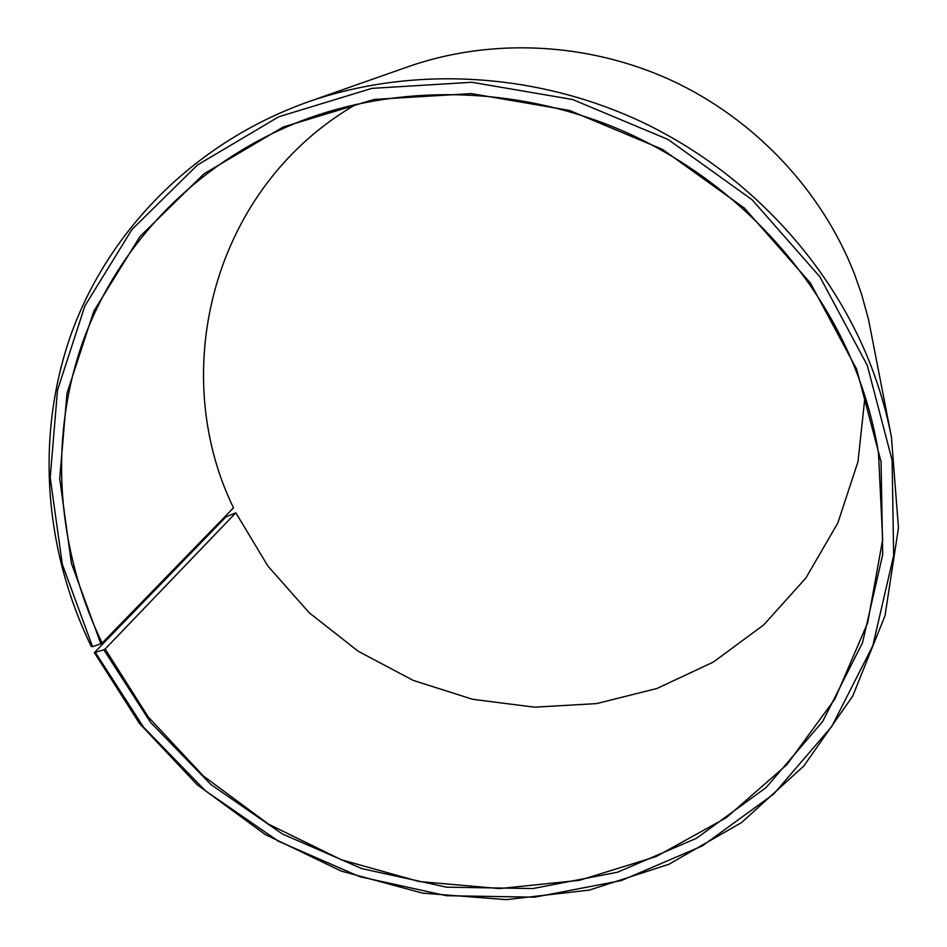 <?xml version="1.0" encoding="UTF-8"?>
<svg xmlns="http://www.w3.org/2000/svg" width="947" height="947" viewBox="0 0 947 947"><rect width="100%" height="100%" fill="white"/><g stroke="black" fill="none" stroke-linecap="round" stroke-linejoin="round"><path stroke-width="1.42" d="M356.25 104.265C213.182 186.512 166.708 370.739 233.495 507.852L102.169 643.025C57.4 550.574 48.131 441.965 82.105 343.832C116.706 246.137 195.461 162.233 300.732 121.133C400.451 82.886 520.637 85.786 625.612 132.154C730.35 179.007 815.047 267.421 855.472 369.389C866.209 396.734 873.868 424.528 878.461 452.773L882.675 539.589L867.653 622.877L834.97 698.91L786.921 764.62L726.278 817.699L656.082 856.573L579.457 880.308L499.483 888.582L419.154 881.539L341.299 859.758L268.581 824.186L203.487 776.09L148.312 717.068L105.153 649.015L235.839 512.789L267.93 566.117L309.207 612.756L358.203 651.264L413.283 680.431L472.66 699.3L534.428 707.172L596.551 703.609L656.922 688.493L713.363 662.06L763.708 624.902L805.85 578.061L837.835 522.993L857.994 461.639L865.025 396.331M235.839 512.789L225.978 516.873L94.369 652.637L103.839 649.784L150.597 722.443L210.98 784.613L282.384 833.976L361.943 868.648L446.57 887.185L532.924 888.546L617.48 872.234L696.495 838.284L766.17 787.502L822.694 721.448L862.539 642.658L882.711 554.622L881.065 461.769L856.68 369.247L810.466 283.094L744.508 208.21L662.545 149.425L569.573 110.468L471.393 93.599L374.053 99.447L283.26 126.993L203.96 173.834L139.955 236.549L93.836 311.113L66.988 393.206L59.708 478.614L71.416 563.335L100.844 643.771L102.169 643.025M95.623 652.85L143.53 727.154L205.333 790.721L278.382 841.208L359.765 876.697L446.333 895.696L534.7 897.176L621.268 880.58L702.236 845.955L773.699 794.059L831.762 726.479L872.791 645.795L893.648 555.558L892.133 460.289L867.263 365.305L819.913 276.82L752.238 199.876L668.085 139.493L572.604 99.506L471.772 82.271L371.863 88.379L278.738 116.789L197.473 164.991L131.976 229.458L84.851 305.988L57.507 390.164L50.203 477.667L62.336 564.388L92.546 646.694L100.844 643.771M94.369 652.637L139.481 723.449L197.177 784.732L265.219 834.496L341.192 871.062L422.457 893.116L506.207 899.65L589.448 890.073L669.008 864.244L741.608 822.517L803.908 765.898L852.702 696.128L885.019 615.704L898.466 527.964L891.423 436.993C886.629 412.123 879.514 387.619 870.08 363.482C829.217 259.892 744.2 169.596 638.491 120.399C532.534 71.7 410.56 66.041 307.822 101.98C195.046 142.18 109.757 229.363 71.96 331.841C34.826 434.803 44.083 549.355 91.279 646.446L92.546 646.694M891.423 436.993L868.529 319.506L861.545 294.115L854.194 273.304C821.665 190.394 754.723 119.085 671.364 80.341C587.791 42.035 491.126 37.702 408.382 66.61L307.822 101.98M103.839 649.784L105.153 649.015"/></g></svg>
